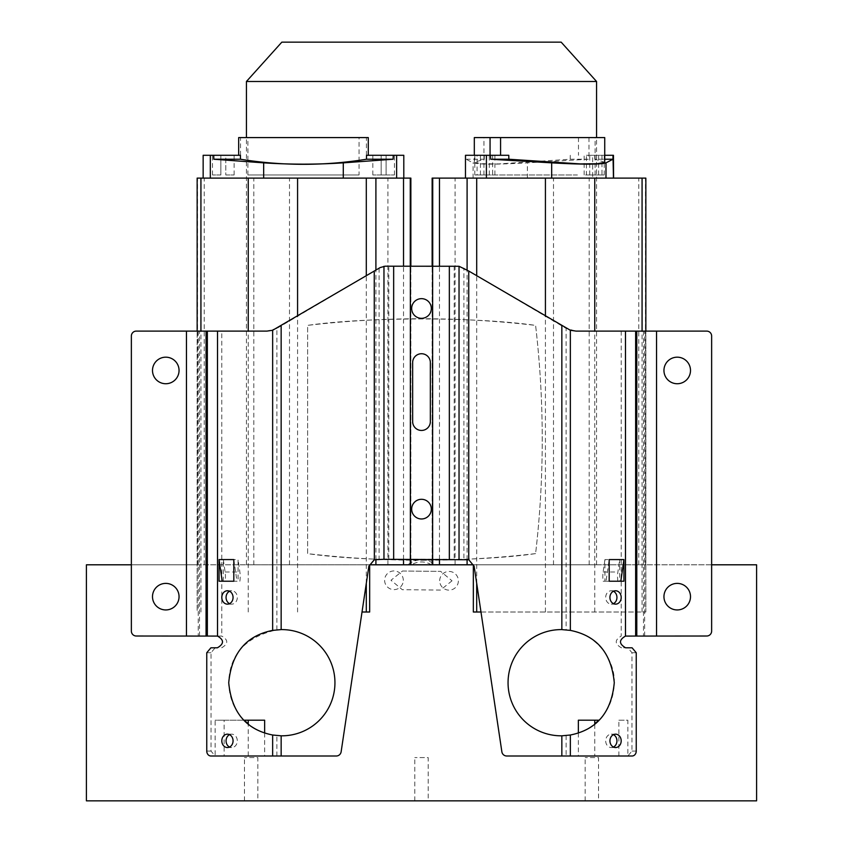 <?xml version="1.0" encoding="UTF-8"?>
<svg xmlns="http://www.w3.org/2000/svg" width="843" height="843" viewBox="0 0 843 843"><rect width="100%" height="100%" fill="white"/><g stroke="black" fill="none" stroke-linecap="round" stroke-linejoin="round"><path stroke-width="0.63" stroke-dasharray="4.21 3.16" d="M86.407 800.85L756.592 800.85M598.541 800.85L585.168 800.85L598.541 800.85L598.541 757.572L585.168 757.572L598.541 757.572M257.832 800.85L244.459 800.85L257.832 800.85L257.832 757.572L244.459 757.572L257.832 757.572M428.191 800.85L414.809 800.85L428.191 800.85L428.191 757.572L414.809 757.572L428.191 757.572M86.407 564.799L756.592 564.799M452.017 580.816L440.499 590.058L402.343 589.71L390.983 580.258L402.501 571.017L440.657 571.375L452.017 580.816M369.666 612.007L362.026 612.007M369.666 564.799L197.157 564.799L197.146 612.007L197.146 331.109L197.146 612.007M197.157 564.799L131.36 564.799M711.64 564.799L645.843 564.799L645.843 612.007L473.334 612.007M632.092 647.803L627.835 647.803L631.976 652.724L631.976 751.081L627.866 756.002L627.866 720.196L618.878 720.196L618.878 756.002L578.361 756.002L594.758 756.002L594.758 723.842C586.106 730.797 576.559 734.706 566.106 735.591L561.849 735.813A53.109 53.109 0 0 1 508.055 682.704A53.109 53.109 0 0 1 561.849 629.605L566.106 629.826C595.632 632.06 615.264 659.763 614.273 682.704C613.873 697.835 608.709 710.333 598.783 720.196L578.361 720.196M578.361 732.967L578.361 756.002M618.878 720.196L627.866 720.196M264.639 732.967L264.639 756.002L215.134 756.002L215.134 720.196L244.217 720.196L224.122 720.196L224.122 756.002M264.639 720.196L244.217 720.196C234.291 710.333 229.127 697.835 228.727 682.704C229.465 654.568 245.524 636.939 276.894 629.826L281.151 629.605A53.109 53.109 0 0 1 334.945 682.704A53.109 53.109 0 0 1 281.151 735.813L276.894 735.591C266.441 734.706 256.894 730.797 248.242 723.842L248.242 756.002L336.273 756.002A4.921 4.921 0 0 0 341.13 751.808L368.855 566.285M480.974 612.007L645.854 612.007L645.854 331.109L645.854 612.007M645.843 564.799L473.334 564.799M246.43 564.799L596.57 564.799L246.43 564.799L246.43 137.588M407.97 564.799L435.03 564.799A20.748 20.748 0 0 0 407.97 564.799L435.03 564.799M596.57 564.799L596.57 137.588M561.164 42.15L281.836 42.15M596.57 81.486L246.43 81.486M535.59 553.609A983.307 983.307 -90 0 1 307.621 553.64L307.632 325.366C365.251 316.936 475.779 316.726 535.6 325.387C544.452 401.437 544.452 477.507 535.6 553.609C477.918 562.06 367.274 562.27 307.632 553.64L307.632 325.366A983.307 983.307 -90 0 1 535.59 325.387A983.307 983.307 -90 0 1 535.59 553.609L535.6 553.609M645.854 178.115L432.132 178.115M592.65 178.115L465.589 178.115L465.589 155.291L466.084 159.232L473.071 162.857C478.424 164.575 496.516 164.575 527.37 162.857L588.361 159.232L588.53 155.291L592.65 155.291L592.65 178.115L613.578 178.115L465.589 178.115M613.578 155.291L592.65 155.291M604.737 155.291L588.53 155.291M586.401 155.291L604.231 155.291L586.401 155.291L586.401 174.965L584.157 174.965L604.231 174.965L586.401 174.965M474.314 137.588L604.737 137.588M466.063 155.291L508.772 155.291M604.737 162.225L594.8 159.232L604.737 159.232M594.736 155.291L594.8 159.232M588.972 137.588L588.972 155.291M578.477 137.588L578.477 155.291M577.423 137.588L483.956 137.588L577.423 137.588M477.064 155.291L494.894 155.291L474.82 155.291L477.064 155.291L477.064 174.965L474.82 174.965L494.894 174.965L477.064 174.965M484.314 155.291L484.251 159.232L474.314 162.267L481.595 163.742L498.634 163.921L570.184 159.232L570.279 155.291M466.084 159.232L484.251 159.232M570.184 159.232L588.361 159.232M577.423 174.965L483.956 174.965L577.423 174.965M359.044 174.965L247.905 174.965L359.044 174.965L359.044 137.588L247.905 137.588L359.044 137.588M381.173 174.965L372.817 174.965L386.094 174.965L381.173 174.965L381.173 155.291L372.817 155.291L386.094 155.291L381.173 155.291L381.173 174.965M386.094 174.965L394.45 174.965L386.094 174.965L386.094 155.291L394.45 155.291L386.094 155.291L386.094 174.965M225.776 174.965L234.133 174.965L225.776 174.965L225.776 155.291L220.855 155.291L234.133 155.291L225.776 155.291L225.776 174.965M220.855 174.965L212.499 174.965L220.855 174.965L220.855 155.291L212.499 155.291L220.855 155.291L220.855 174.965M247.905 174.965L247.905 137.588M238.664 155.291L240.529 155.291L238.664 155.291L240.445 155.291L238.664 155.291L238.664 137.588L368.286 137.588L366.42 137.588L368.286 137.588L368.286 155.291L366.42 155.291L368.286 155.291M366.473 159.232L393.123 159.232L393.26 155.291L366.505 155.291L366.473 159.232C324.471 166.008 282.479 166.008 240.476 159.232L240.445 155.291L203.152 155.291M393.26 155.291L403.797 155.291M343.291 178.115L203.152 178.115L343.291 178.115L343.28 162.857L393.123 159.232M213.69 155.291L213.827 159.232L263.669 162.857C290.203 164.575 316.747 164.575 343.28 162.857M410.868 178.115L197.146 178.115M213.827 159.232L240.476 159.232M431.395 564.799A18.588 18.588 0 0 0 411.605 564.799M224.122 720.196L215.134 720.196M625.474 636.086L706.729 636.012A4.921 4.921 0 0 0 711.64 631.091L711.64 336.03A4.921 4.921 0 0 0 706.729 331.109L576.075 331.109L566.096 328.391L566.106 629.826M621.228 331.109L621.228 636.086C614.568 639.942 614.6 643.852 621.323 647.793L625.601 647.793M627.835 647.803L621.323 647.793M619.679 581.227L603.135 581.227L619.679 581.227L619.679 559.583L604.926 559.583L604.926 581.227M613.441 591.259A6.691 5.627 90 0 0 611.312 590.764A6.691 5.627 90 0 0 605.685 597.455A6.691 5.627 90 0 0 611.312 604.146A6.691 5.627 90 0 0 613.441 603.651M383.965 559.288L463.892 559.288L463.892 268.19L468.75 271.046L468.75 559.763L474.145 566.285L501.87 751.808A4.921 4.921 0 0 0 506.727 756.002L594.758 756.002M604.926 559.583L603.135 572.007A17.808 9.631 -90 0 0 602.798 576.612A17.808 9.631 -90 0 0 603.135 581.227M617.887 581.227A17.808 9.631 90 0 1 617.55 576.612A17.808 9.631 90 0 1 617.887 572.007L619.679 559.583M613.441 747.046A6.691 5.627 -90 0 1 611.312 747.541A6.691 5.627 -90 0 1 605.685 740.849A6.691 5.627 -90 0 1 611.312 734.169A6.691 5.627 -90 0 1 613.441 734.664M618.878 756.002L632.092 756.002M248.242 756.002L264.639 756.002M210.908 756.002L215.134 756.002L211.024 751.081L211.024 652.724L215.165 647.803L210.908 647.803M463.892 268.19L457.823 266.198L385.177 266.198L380.182 267.558L281.151 325.893L281.151 629.605M468.75 271.046L566.096 328.391M468.75 559.763L459.035 559.288M276.894 629.826L276.904 328.391L281.151 325.893M379.108 268.19L379.108 559.288L374.25 559.763L374.25 271.046M229.559 734.664A6.691 5.627 90 0 1 231.688 734.169A6.691 5.627 90 0 1 237.315 740.849A6.691 5.627 90 0 1 231.688 747.541A6.691 5.627 90 0 1 229.559 747.046M276.904 328.391L266.925 331.109L136.271 331.109A4.921 4.921 0 0 0 131.36 336.03L131.36 631.091A4.921 4.921 0 0 0 136.271 636.012L217.104 636.012M217.399 647.793L215.165 647.803M221.677 647.793C228.4 643.841 228.432 639.942 221.772 636.086L220.855 636.012M223.321 581.227L223.321 559.583L238.074 559.583L238.074 581.227L223.321 581.227L238.074 581.227M229.559 603.651A6.691 5.627 -90 0 0 231.688 604.146A6.691 5.627 -90 0 0 237.315 597.455A6.691 5.627 -90 0 0 231.688 590.764A6.691 5.627 -90 0 0 229.559 591.259M239.865 581.227A17.808 9.631 90 0 0 240.202 576.612A17.808 9.631 90 0 0 239.865 572.007L238.074 559.583M223.321 559.583L225.113 572.007A17.808 9.631 -90 0 1 225.45 576.612A17.808 9.631 -90 0 1 225.113 581.227M152.499 370.456A13.277 13.277 0 0 0 165.776 383.734A13.277 13.277 0 0 0 179.053 370.456A13.277 13.277 0 0 0 165.776 357.179A13.277 13.277 0 0 0 152.499 370.456M152.499 596.665A13.277 13.277 0 0 0 165.776 609.942A13.277 13.277 0 0 0 179.053 596.665A13.277 13.277 0 0 0 165.776 583.388A13.277 13.277 0 0 0 152.499 596.665M217.526 636.086L221.772 636.086L221.772 331.109M233.817 559.583L236.946 581.227L233.817 581.227L236.946 581.227M222.194 581.227L219.064 581.227M411.669 509.13A9.831 9.831 0 0 0 421.5 518.972A9.831 9.831 0 0 0 431.331 509.13A9.831 9.831 0 0 0 421.5 499.298A9.831 9.831 0 0 0 411.669 509.13M421.5 298.654A9.831 9.831 0 0 0 411.669 308.496A9.831 9.831 0 0 0 421.5 318.327A9.831 9.831 0 0 0 431.331 308.496A9.831 9.831 0 0 0 421.5 298.654M412.649 421.595L412.649 362.585A8.851 8.851 0 0 1 421.5 353.733A8.851 8.851 0 0 1 430.351 362.585L430.351 421.595A8.851 8.851 0 0 1 421.5 430.446A8.851 8.851 0 0 1 412.649 421.595M663.947 370.456A13.277 13.277 0 0 0 677.224 383.734A13.277 13.277 0 0 0 690.501 370.456A13.277 13.277 0 0 0 677.224 357.179A13.277 13.277 0 0 0 663.947 370.456M663.947 596.665A13.277 13.277 0 0 0 677.224 609.942A13.277 13.277 0 0 0 690.501 596.665A13.277 13.277 0 0 0 677.224 583.388A13.277 13.277 0 0 0 663.947 596.665M606.054 581.227L609.183 581.227L606.054 581.227L609.183 559.583M623.936 581.227L620.806 581.227M439.698 580.701A9.347 9.347 0 0 1 449.119 571.449A9.347 9.347 0 0 1 458.381 580.88A9.347 9.347 0 0 1 448.95 590.132A9.347 9.347 0 0 1 439.698 580.701M403.302 580.374A9.347 9.347 0 0 0 394.05 570.943A9.347 9.347 0 0 0 384.619 580.195A9.347 9.347 0 0 0 393.881 589.626A9.347 9.347 0 0 0 403.302 580.374M585.168 800.85L585.168 757.572M244.459 800.85L244.459 757.572M414.809 800.85L414.809 757.572M476.695 583.388L476.695 275.735M467.096 559.689L467.096 270.087M645.517 564.799L645.517 178.115M642.071 612.007L642.071 331.109M594.758 612.007L594.758 331.109M545.421 612.007L545.421 316.22M439.477 559.288L439.477 266.198M432.733 559.288L432.733 266.198M432.132 559.288L432.132 266.198L432.132 559.288M455.083 564.799L455.083 178.115M553.503 564.799L553.503 178.115M589.194 564.799L589.194 178.115M638.773 564.799L638.773 178.115M527.37 178.115L527.37 162.857M473.071 178.115L473.071 162.857M480.415 174.965L480.415 155.291M598.625 174.965L598.625 155.291M601.986 155.291L601.986 174.965M589.752 174.965L589.752 155.291M492.649 155.291L492.649 174.965M489.298 174.965L489.298 155.291M396.631 178.115L396.631 155.291M263.669 178.115L263.669 162.857M210.318 155.291L210.318 178.115M200.929 612.007L200.929 331.109M197.483 564.799L197.483 178.115M204.227 564.799L204.227 178.115M253.806 564.799L253.806 178.115M289.497 564.799L289.497 178.115M387.917 564.799L387.917 178.115M410.868 559.288L410.868 266.198L410.868 559.288M410.267 559.288L410.267 266.198M403.523 559.288L403.523 266.198M375.904 559.689L375.904 270.087M366.305 583.388L366.305 275.735M297.579 612.007L297.579 316.22M248.242 612.007L248.242 331.109M566.106 735.591L566.106 756.002M603.135 572.007L617.887 572.007M631.976 751.081L636.233 751.081M636.233 652.724L631.976 652.724M454.187 266.198L454.187 559.288M432.638 559.288L432.638 266.198M388.813 559.288L388.813 266.198M281.151 735.813L281.151 756.002M276.894 756.002L276.894 735.591M225.113 572.007L239.865 572.007M199.506 636.012L199.506 331.109M198.221 331.109L198.221 636.012M186.451 636.012L186.451 331.109M211.024 652.724L206.767 652.724M206.767 751.081L211.024 751.081M410.362 266.198L410.362 559.288M561.849 629.605L561.849 325.893M561.849 756.002L561.849 735.813M643.494 331.109L643.494 636.012M644.642 636.012L644.642 331.109M656.549 331.109L656.549 636.012M474.314 162.267L474.314 155.291M483.956 174.965L483.956 137.588M595.095 174.965L595.095 137.588M584.157 174.965L584.157 155.291M604.231 174.965L604.231 155.291M494.894 174.965L494.894 155.291M474.82 174.965L474.82 155.291M366.42 155.291L366.42 137.588M240.529 155.291L240.529 137.588M212.499 174.965L212.499 155.291M234.133 174.965L234.133 155.291M372.817 174.965L372.817 155.291M394.45 174.965L394.45 155.291M615.569 604.146L611.312 604.146M615.569 747.541L611.312 747.541M615.569 734.169L611.312 734.169M227.431 747.541L231.688 747.541M227.431 734.169L231.688 734.169M227.431 590.764L231.688 590.764M227.431 604.146L231.688 604.146M615.569 590.764L611.312 590.764M402.501 571.017L440.657 571.375M440.499 590.058L402.343 589.71"/><path stroke-width="1.26" d="M711.64 564.799L756.592 564.799L756.592 800.85L86.407 800.85L86.407 564.799L131.36 564.799M362.026 612.007L369.666 612.007L369.666 564.799L473.334 564.799L473.334 612.007L480.974 612.007M594.758 720.196L594.758 723.842L598.783 720.196L578.361 720.196L578.361 732.967M248.242 720.196L248.242 723.842L244.217 720.196L264.639 720.196L264.639 732.967M432.132 178.115L432.132 266.198L432.132 178.115L645.854 178.115L645.854 331.109L645.854 178.115M246.43 137.588L246.43 81.486L596.57 81.486L596.57 137.588M596.57 81.486L561.164 42.15L281.836 42.15L246.43 81.486M465.473 178.115L465.473 155.291L490.521 155.291L490.689 159.232L551.68 162.857C582.524 164.575 600.627 164.575 605.98 162.857L612.966 159.232L612.987 155.291L604.737 155.291M613.462 178.115L612.987 155.291M613.462 155.291L613.578 178.115M490.689 159.232L508.866 159.232L580.416 163.921L597.455 163.742L604.737 162.267L604.737 137.588L500.573 137.588L500.573 155.291M508.866 159.232L508.772 155.291L490.521 155.291M500.573 137.588L474.314 137.588L474.314 155.291M490.068 137.588L490.068 155.291M604.737 159.232L612.966 159.232M368.286 155.291L368.286 137.588L238.664 137.588L238.664 155.291M396.631 178.115L396.631 155.291L403.797 155.291L403.797 178.115M396.631 155.291L366.505 155.291L366.473 159.232L393.123 159.232L343.28 162.857C316.747 164.575 290.203 164.575 263.669 162.857L213.827 159.232L240.476 159.232L240.445 155.291L213.69 155.291L213.827 159.232M240.476 159.232C282.479 166.008 324.471 166.008 366.473 159.232M393.26 155.291L393.123 159.232M203.152 178.115L203.152 155.291L213.69 155.291M197.146 178.115L197.146 331.109L197.146 178.115L410.868 178.115L410.868 266.198L410.868 178.115M613.441 603.651A6.691 5.627 90 0 0 616.939 597.455A6.691 5.627 90 0 0 613.441 591.259M621.196 597.455A6.691 5.627 -90 0 1 615.569 604.146A6.691 5.627 -90 0 1 609.942 597.455A6.691 5.627 -90 0 1 615.569 590.764A6.691 5.627 -90 0 1 621.196 597.455M468.75 559.752L468.75 271.046L570.353 330.266L576.075 331.109L706.729 331.109A4.921 4.921 0 0 1 711.64 336.03L711.64 631.091A4.921 4.921 0 0 1 706.729 636.012L625.474 636.086C618.815 639.963 618.857 643.862 625.601 647.793L632.092 647.803L636.233 652.724L636.233 751.081A4.921 4.141 90 0 1 632.092 756.002L506.727 756.002A4.921 4.921 0 0 1 501.87 751.808L474.145 566.275L468.75 559.752L383.965 559.288L374.25 559.752L368.855 566.285L374.355 559.752L374.25 271.046L272.647 330.266L272.647 630.395C246.156 635.685 231.519 653.125 228.727 682.704C231.519 712.293 246.156 729.732 272.647 735.012L281.151 735.813A53.109 53.109 0 0 0 334.945 682.704A53.109 53.109 0 0 0 281.151 629.605L272.647 630.395M570.353 630.395C596.844 635.685 611.481 653.125 614.273 682.704C611.481 712.293 596.844 729.732 570.353 735.012L561.849 735.813A53.109 53.109 0 0 1 508.055 682.704A53.109 53.109 0 0 1 561.849 629.605L570.353 630.395L570.353 330.266M623.936 559.583L609.183 559.583L609.183 581.227L623.936 581.227L623.936 559.583L620.806 581.227L609.183 581.227M609.942 740.849A6.691 5.627 -90 0 1 615.569 734.169A6.691 5.627 -90 0 1 621.196 740.849A6.691 5.627 -90 0 1 615.569 747.541A6.691 5.627 -90 0 1 609.942 740.849M613.441 734.664A6.691 5.627 -90 0 1 616.939 740.849A6.691 5.627 -90 0 1 613.441 747.046M368.855 566.275L341.13 751.808A4.921 4.921 0 0 1 336.273 756.002L210.908 756.002A4.921 4.141 -90 0 1 206.767 751.081L206.767 652.724L210.908 647.803L217.399 647.793C224.143 643.862 224.185 639.953 217.526 636.086L217.526 331.109L266.925 331.109L272.647 330.266M663.947 370.456A13.277 13.277 0 0 1 677.224 357.179A13.277 13.277 0 0 1 690.501 370.456A13.277 13.277 0 0 1 677.224 383.734A13.277 13.277 0 0 1 663.947 370.456M663.947 596.665A13.277 13.277 0 0 1 677.224 583.388A13.277 13.277 0 0 1 690.501 596.665A13.277 13.277 0 0 1 677.224 609.942A13.277 13.277 0 0 1 663.947 596.665M468.75 271.046L459.035 266.272L459.035 559.288M374.25 271.046L380.182 267.558L385.177 266.198L459.035 266.272M229.559 747.046A6.691 5.627 90 0 1 226.061 740.849A6.691 5.627 90 0 1 229.559 734.664M233.058 740.849A6.691 5.627 90 0 1 227.431 747.541A6.691 5.627 90 0 1 221.804 740.849A6.691 5.627 90 0 1 227.431 734.169A6.691 5.627 90 0 1 233.058 740.849M219.064 559.583L233.817 559.583L233.817 581.227L222.194 581.227L219.064 559.583L219.064 581.227L233.817 581.227M233.058 597.455A6.691 5.627 90 0 1 227.431 604.146A6.691 5.627 90 0 1 221.804 597.455A6.691 5.627 90 0 1 227.431 590.764A6.691 5.627 90 0 1 233.058 597.455M217.526 636.086L136.271 636.012A4.921 4.921 0 0 1 131.36 631.091L131.36 336.03A4.921 4.921 0 0 1 136.271 331.109L217.526 331.109M229.559 591.259A6.691 5.627 -90 0 0 226.061 597.455A6.691 5.627 -90 0 0 229.559 603.651M152.499 370.456A13.277 13.277 0 0 1 165.776 357.179A13.277 13.277 0 0 1 179.053 370.456A13.277 13.277 0 0 1 165.776 383.734A13.277 13.277 0 0 1 152.499 370.456M152.499 596.665A13.277 13.277 0 0 1 165.776 583.388A13.277 13.277 0 0 1 179.053 596.665A13.277 13.277 0 0 1 165.776 609.942A13.277 13.277 0 0 1 152.499 596.665M431.331 509.13A9.831 9.831 0 0 1 421.5 518.972A9.831 9.831 0 0 1 411.669 509.13A9.831 9.831 0 0 1 421.5 499.298A9.831 9.831 0 0 1 431.331 509.13M421.5 318.327A9.831 9.831 0 0 1 411.669 308.496A9.831 9.831 0 0 1 421.5 298.654A9.831 9.831 0 0 1 431.331 308.496A9.831 9.831 0 0 1 421.5 318.327M430.351 362.585L430.351 421.595A8.851 8.851 0 0 1 421.5 430.446A8.851 8.851 0 0 1 412.649 421.595L412.649 362.585A8.851 8.851 0 0 1 421.5 353.733A8.851 8.851 0 0 1 430.351 362.585M476.695 612.007L476.695 583.388M476.695 275.735L476.695 178.115M467.096 564.799L467.096 559.689M467.096 270.087L467.096 178.115M642.071 331.109L642.071 178.115M594.758 331.109L594.758 178.115M545.421 316.22L545.421 178.115M439.477 564.799L439.477 559.288M439.477 266.198L439.477 178.115M432.733 564.799L432.733 559.288M432.733 266.198L432.733 178.115M432.132 564.799L432.132 559.288L432.132 564.799M486.4 178.115L486.4 155.291M551.68 178.115L551.68 162.857M605.98 178.115L605.98 162.857M343.291 178.115L343.28 162.857M210.318 178.115L210.318 155.291M263.669 178.115L263.669 162.857M200.929 331.109L200.929 178.115M410.868 564.799L410.868 559.288L410.868 564.799M410.267 564.799L410.267 559.288M410.267 266.198L410.267 178.115M403.523 564.799L403.523 559.288M403.523 266.198L403.523 178.115M375.904 564.799L375.904 559.689M375.904 270.087L375.904 178.115M366.305 612.007L366.305 583.388M366.305 275.735L366.305 178.115M297.579 316.22L297.579 178.115M248.242 331.109L248.242 178.115M625.474 331.109L625.474 636.086M570.353 756.002L570.353 735.012M561.849 325.893L561.849 629.605M656.549 636.012L656.549 331.109M449.34 559.288L449.34 266.198M383.965 559.288L383.965 266.272M393.66 266.198L393.66 559.288M272.647 735.012L272.647 756.002M281.151 629.605L281.151 325.893M281.151 756.002L281.151 735.813M186.451 331.109L186.451 636.012M206.061 636.012L206.061 331.109M207.357 331.109L207.357 636.012M410.362 559.288L410.362 266.198M432.638 266.198L432.638 559.288M561.849 735.813L561.849 756.002M636.792 331.109L636.792 636.012M635.643 636.012L635.643 331.109"/></g></svg>
